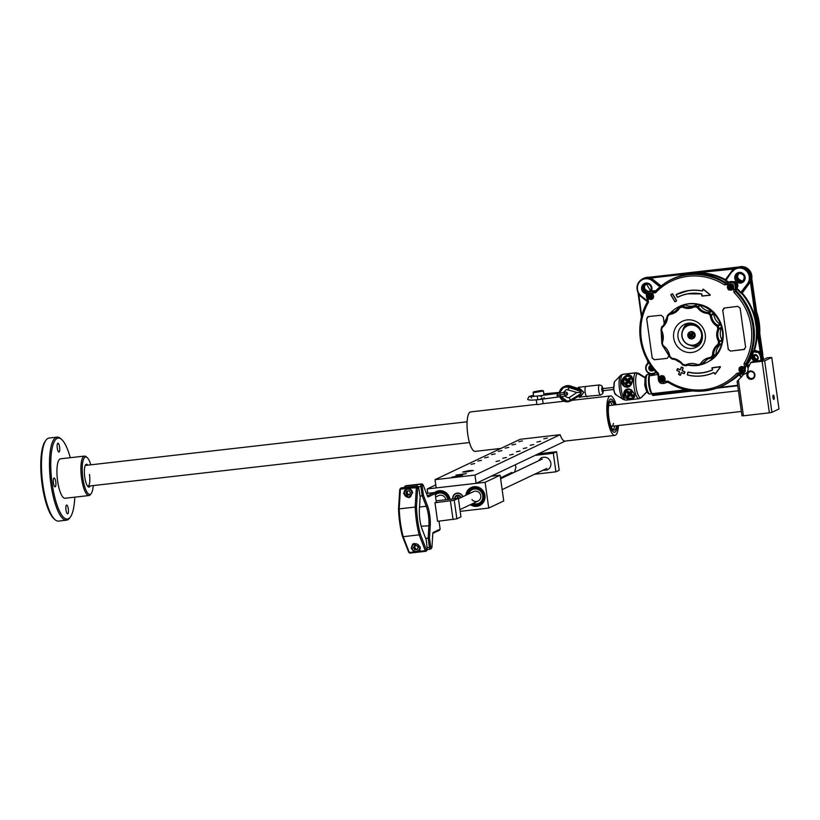 <?xml version="1.0" encoding="UTF-8"?>
<svg xmlns="http://www.w3.org/2000/svg" width="820" height="820" viewBox="0 0 820 820"><rect width="100%" height="100%" fill="white"/><g stroke="black" fill="none" stroke-linecap="round" stroke-linejoin="round"><path stroke-width="1.23" d="M455.961 475.057L459.723 475.139L466.283 473.611M455.623 477.086L462.408 475.702L458.462 475.743L451.697 477.209L455.623 477.086M466.539 471.91L473.324 470.526L469.378 470.557L462.603 472.033L466.539 471.91M499.605 460.717L496.018 461.476L499.605 460.717M506.432 457.478L502.834 458.236L506.432 457.478M513.258 454.239L509.661 454.997L513.258 454.239M520.075 451.01L516.477 451.758L520.075 451.01M526.901 447.771L523.303 448.53L526.901 447.771M533.728 444.532L530.13 445.291L533.728 444.532M540.544 441.303L536.946 442.052L540.544 441.303M547.37 438.064L543.773 438.823L547.37 438.064M474.657 463.566L471.059 464.325L474.657 463.566M481.473 460.338L477.875 461.086L481.473 460.338M488.3 457.099L484.702 457.857L488.3 457.099M495.116 453.86L491.528 454.618L495.116 453.86M501.942 450.621L498.345 451.379L501.942 450.621M508.769 447.392L505.171 448.14L508.769 447.392M515.585 444.153L511.987 444.911L515.585 444.153M522.412 440.914L518.814 441.672L522.412 440.914M565.257 441.068L476.123 483.349L436.189 487.91L435.03 479.669L520.177 439.284L560.111 434.713L474.964 475.098L435.03 479.669M476.123 483.349L474.964 475.098M500.948 477.619L502.383 477.947M534.517 474.278L555.919 471.828L559.199 470.27L556.585 451.717L538.412 453.798M555.919 471.828L553.316 453.275L556.585 451.717M553.316 453.275L535.132 455.356M462.89 496.684A5.484 5.248 -115.4 0 0 452.712 498.96M456.033 493.373A5.484 5.248 -115.4 0 0 454.905 494.286M434.385 492.717A9.932 9.502 64.6 0 1 449.965 499.277M465.893 495.259A9.932 9.502 64.6 0 1 484.589 493.906A9.932 9.502 64.6 0 1 470.372 504.7M435.768 484.876L427.21 488.935L485.112 482.314L500.118 475.2L491.129 476.225M500.118 475.2L503.736 500.969L488.73 508.082L460.174 511.352M427.21 488.935L427.825 493.302M485.112 482.314L488.73 508.082M610.336 399.176A16.718 4.592 83.5 0 0 608.184 416.96A16.718 4.592 83.5 0 0 614.559 432.273A16.718 4.592 83.5 0 0 614.979 432.15A16.718 4.592 83.5 0 0 617.409 425.641A16.718 4.592 -96.5 0 1 617.132 427.62A16.718 4.592 -96.5 0 1 614.559 432.273A16.718 4.592 -96.5 0 1 609.086 422.126A16.718 4.592 -96.5 0 1 608.184 403.707A16.718 4.592 -96.5 0 1 610.756 399.053A16.718 4.592 83.5 0 0 610.336 399.176M616.076 404.752A19.854 5.453 83.5 0 0 610.398 395.937A19.854 5.453 83.5 0 0 609.906 396.08A19.854 5.453 83.5 0 0 607.353 417.206A19.854 5.453 83.5 0 0 614.918 435.389A19.854 5.453 83.5 0 0 615.41 435.246A19.854 5.453 83.5 0 0 618.454 425.518M536.895 404.342L470.639 411.917A19.854 5.453 83.5 0 0 470.147 412.06A19.854 5.453 83.5 0 0 467.595 433.185A19.854 5.453 83.5 0 0 475.159 451.369L500.887 448.427M615.031 404.875A16.718 4.592 83.5 0 0 610.756 399.053A16.718 4.592 -96.5 0 1 615.031 404.875M560.111 434.713A19.854 5.453 83.5 0 0 565 441.098L614.918 435.389M472.873 503.511A7.626 7.298 -115.4 0 0 481.043 491.795A7.626 7.298 -115.4 0 0 468.394 494.07M472.34 489.54A7.626 7.298 -115.4 0 0 468.732 493.906M471.941 499.575A5.227 5.002 -115.4 0 0 478.019 501.071A5.227 5.002 -115.4 0 0 479.618 493.127A5.227 5.002 -115.4 0 0 473.54 491.631L458.411 498.806M481.094 503.654A8.887 8.508 -115.4 0 0 483.667 501.84M471.459 504.177A8.887 8.508 -115.4 0 0 479.249 504.536L480.94 503.736A8.887 8.508 -115.4 0 0 484.005 501.215M479.249 504.536A8.887 8.508 -115.4 0 0 481.965 491.026A8.887 8.508 -115.4 0 0 466.99 494.737M477.219 486.906A8.887 8.508 -115.4 0 0 473.335 487.685L471.633 488.484M476.522 486.772A8.887 8.508 -115.4 0 0 473.488 487.613M473.212 503.357A7.626 7.298 -115.4 0 0 478.88 503.326M613.452 423.366A10.455 2.87 -96.5 0 1 611.853 426.277A10.455 2.87 -96.5 0 1 610.818 425.785M614.641 425.959A14.627 4.018 -96.5 0 1 614.58 426.359A14.627 4.018 -96.5 0 1 613.268 429.854M616.64 425.723A14.627 4.018 -96.5 0 1 616.568 426.133A14.627 4.018 -96.5 0 1 614.323 430.203A14.627 4.018 -96.5 0 1 609.526 421.316A14.627 4.018 -96.5 0 1 608.747 405.203A14.627 4.018 -96.5 0 1 610.992 401.134A14.627 4.018 -96.5 0 1 614.262 404.967M610.049 401.708A14.627 4.018 -96.5 0 1 612.274 405.193M608.583 406.218A10.455 2.87 -96.5 0 1 609.475 405.51L738.441 390.761M750.3 370.999A4.202 4.028 -115.4 0 0 746.866 375.611A4.202 4.028 -115.4 0 0 751.468 379.301A4.202 4.028 -115.4 0 0 754.902 374.689A4.202 4.028 -115.4 0 0 750.3 370.999M750.556 371.562A3.557 3.403 -115.4 0 0 747.778 376.001A3.557 3.403 -115.4 0 0 752.575 378.276A3.557 3.403 -115.4 0 0 750.556 371.562M772.993 397.536A2.193 0.605 -96.5 0 1 773.322 395.086A2.193 0.605 -96.5 0 1 774.141 396.993A2.193 0.605 -96.5 0 1 773.824 399.442A2.193 0.605 -96.5 0 1 772.993 397.536A2.091 0.574 83.5 0 0 774.059 399.032A2.091 0.574 83.5 0 0 774.111 397.003A2.091 0.574 83.5 0 0 773.649 395.424A2.091 0.574 83.5 0 0 773.065 395.558A2.091 0.574 83.5 0 0 773.024 397.526M771.907 412.347L769.365 412.829L762.118 361.302L750.761 362.594L753.354 361.364L761.718 360.41L767.315 357.756L771.753 357.448L764.66 360.81L771.907 412.347L779 408.975L771.753 357.448M762.118 361.302L764.66 360.81M738.379 379.998L743.412 415.801L741.957 415.771L737.118 381.372L738.379 379.998A58.517 56.026 -115.4 0 0 743.607 374.309M743.412 415.801L769.365 412.829M747.963 367.985A58.517 56.026 -115.4 0 0 750.761 362.594M464.14 472.084L473.14 470.506L464.14 472.084M468.343 471.336L466.252 471.418L468.343 471.336M455.684 477.055L462.224 475.682L451.871 477.137L455.684 477.055M458.308 476.348L455.315 476.697L458.308 476.348M436.148 500.856L458.349 498.314L454.249 500.261L456.863 518.814L437.572 521.315L434.969 502.762L454.249 500.261M458.349 498.314L460.953 516.866L456.863 518.814M453.05 519.542L450.436 500.989M431.115 548.59A2.091 0.574 -96.5 0 1 431.033 548.744A2.091 0.574 -96.5 0 1 430.93 548.836L430.285 549.144A2.091 0.574 -96.5 0 1 430.233 549.164A2.091 0.574 -96.5 0 1 429.444 547.34L428.142 538.063L428.921 525.333A15.672 4.305 83.5 0 0 428.45 515.39A15.672 4.305 83.5 0 0 426.236 506.268L422.208 495.813L420.055 496.059M434.969 502.762L436.332 502.117L435.133 493.609L428.235 496.889A3.136 0.861 -96.5 0 1 427.896 496.807A3.136 0.861 -96.5 0 1 427.425 496.008L423.222 485.112L422.3 485.132L422.167 486.291L423.428 495.208L427.363 505.417A16.718 4.592 -96.5 0 1 430.223 525.753L429.465 538.176L430.715 547.104L431.135 548.006L431.945 547.196L432.755 533.933A3.136 0.861 -96.5 0 1 433.073 532.58A3.136 0.861 -96.5 0 1 433.226 532.447L440.135 529.166L439.551 530.181L432.806 533.379M427.353 495.844L434.262 492.564L426.441 493.455M423.428 495.208L422.208 495.813L420.896 486.537A2.091 0.574 -96.5 0 1 421.152 484.22L421.808 483.902A2.091 0.574 -96.5 0 1 421.859 483.892A2.091 0.574 -96.5 0 1 422.033 483.964L423.058 484.845M405.941 485.717A2.091 0.574 83.5 0 0 405.89 485.717A2.091 0.574 83.5 0 0 405.838 485.737L405.183 486.045A2.091 0.574 83.5 0 0 405.08 486.137A2.091 0.574 83.5 0 0 404.854 487.449M429.465 538.176L425.652 538.351M440.135 529.166L439.007 521.151M404.188 487.521L404.998 486.291M435.133 493.609L434.262 492.564M401.472 487.838A2.091 0.574 83.5 0 0 401.41 487.838A2.091 0.574 83.5 0 0 401.359 487.859L400.713 488.166A2.091 0.574 83.5 0 0 400.611 488.248A2.091 0.574 83.5 0 0 400.396 489.161L409.908 488.074L412.583 492.523L409.19 497.719L403.594 493.548L406.986 488.351M407.263 488.228A4.705 4.5 -115.4 0 0 406.166 489.099M412.716 550.23L411.271 548.17L412.839 543.845L420.26 547.145L418.692 551.47M408.698 552.178L402.364 536.167A36.572 10.045 -96.5 0 1 399.74 522.893A36.572 10.045 -96.5 0 1 398.54 508.953L399.699 489.806L400.529 488.412M399.699 489.806L400.396 489.161L399.217 508.431A37.617 10.332 83.5 0 0 400.467 522.904A37.617 10.332 83.5 0 0 403.194 536.69L419.163 534.855A37.617 10.332 -96.5 0 1 416.437 521.079A37.617 10.332 -96.5 0 1 415.197 506.606L416.365 487.326A2.091 0.574 -96.5 0 1 416.683 486.332L417.339 486.024A2.091 0.574 -96.5 0 1 417.39 486.014A2.091 0.574 -96.5 0 1 417.564 486.075L418.589 486.967L417.667 487.746L416.509 506.893A36.572 10.045 83.5 0 0 420.332 534.107L426.39 549.83L427.363 549.769L426.185 539.734L422.249 529.525A16.718 4.592 -96.5 0 1 419.891 519.798A16.718 4.592 -96.5 0 1 419.389 509.199L420.147 496.766L418.589 486.967M416.509 506.893L398.54 508.953M426.646 550.712A2.091 0.574 -96.5 0 1 426.564 550.866A2.091 0.574 -96.5 0 1 426.461 550.958L425.805 551.265A2.091 0.574 -96.5 0 1 425.754 551.286A2.091 0.574 -96.5 0 1 425.272 550.681L419.163 534.855L420.332 534.107M426.39 549.83L425.272 550.681L415.76 551.768M402.364 536.167L403.194 536.69L409.293 552.506A2.091 0.574 83.5 0 0 409.61 553.039A2.091 0.574 83.5 0 0 409.785 553.111A2.091 0.574 83.5 0 0 409.836 553.09L425.703 551.276M417.595 551.634A4.705 4.5 -115.4 0 0 418.938 551.347M90.835 464.817A18.809 5.166 83.5 0 0 87.166 457.611A18.809 5.166 83.5 0 0 82.84 478.019A18.809 5.166 83.5 0 0 91.266 493.435A18.809 5.166 83.5 0 0 93.203 485.583M91.266 493.435L90.466 494.532A19.854 5.453 -96.5 0 1 89.011 495.536A19.854 5.453 -96.5 0 1 81.569 478.265A19.854 5.453 -96.5 0 1 84.501 456.084A19.854 5.453 -96.5 0 1 86.141 456.719L87.166 457.611M90.241 485.922A11.49 3.157 -96.5 0 1 88.109 486.742A11.49 3.157 -96.5 0 1 84.747 477.117A11.49 3.157 -96.5 0 1 85.598 464.848A11.49 3.157 -96.5 0 1 87.873 465.155M467.103 421.787L85.567 465.422A10.455 2.87 83.5 0 0 85.218 465.545M70.254 457.703A40.754 11.193 83.5 0 0 61.531 439.376A40.754 11.193 83.5 0 0 52.152 483.595A40.754 11.193 83.5 0 0 70.407 516.989A40.754 11.193 83.5 0 0 74.763 497.156M70.407 516.989L69.608 518.086A41.799 11.48 -96.5 0 1 66.543 520.188A41.799 11.48 -96.5 0 1 50.881 483.841A41.799 11.48 -96.5 0 1 57.041 437.132A41.799 11.48 -96.5 0 1 60.506 438.485L61.531 439.376M55.104 519.747L54.069 518.855A40.754 11.193 -96.5 0 1 42.168 484.733A40.754 11.193 -96.5 0 1 45.192 441.252L46.002 440.145A41.799 11.48 83.5 0 0 42.896 484.753A41.799 11.48 83.5 0 0 55.104 519.747A41.799 11.48 83.5 0 0 58.558 521.1L66.543 520.188M68.296 508.912A4.438 1.22 83.5 0 0 66.635 505.048A4.438 1.22 83.5 0 0 65.979 510.019A4.438 1.22 83.5 0 0 67.64 513.873A4.438 1.22 83.5 0 0 68.296 508.912M55.77 481.883A4.438 1.22 83.5 0 0 54.099 478.019A4.438 1.22 83.5 0 0 53.443 482.98A4.438 1.22 83.5 0 0 55.114 486.844A4.438 1.22 83.5 0 0 55.77 481.883M59.604 447.074A4.438 1.22 83.5 0 0 57.943 443.21A4.438 1.22 83.5 0 0 57.287 448.171A4.438 1.22 83.5 0 0 58.948 452.035A4.438 1.22 83.5 0 0 59.604 447.074M84.501 456.084L60.536 458.821A19.854 5.453 83.5 0 0 57.605 481.002A19.854 5.453 83.5 0 0 65.046 498.273L89.011 495.536M87.576 486.147A10.455 2.87 83.5 0 0 87.935 486.188A10.455 2.87 83.5 0 0 89.482 474.513M57.041 437.132L49.056 438.044A41.799 11.48 83.5 0 0 46.002 440.145M404.793 491.221A3.864 3.7 -115.4 0 0 406.546 496.397A3.864 3.7 -115.4 0 0 411.527 494.778A3.864 3.7 -115.4 0 0 409.774 489.601A3.864 3.7 -115.4 0 0 404.793 491.221M410.83 496.52A4.387 4.202 64.6 0 1 404.475 490.924A4.387 4.202 64.6 0 1 412.532 492.984M410.482 492.902L409.17 490.872L406.843 490.975L405.838 493.107L407.15 495.126L409.477 495.024L410.482 492.902M409.672 488.013A4.387 4.202 -115.4 0 0 407.642 488.392L406.423 488.966M407.755 490.944L406.986 492.564L408.298 494.583L409.713 494.521M408.298 494.583L407.15 495.126M406.986 492.564L405.838 493.107M412.47 545.853A3.864 3.7 -115.4 0 0 414.223 551.03A3.864 3.7 -115.4 0 0 419.204 549.4A3.864 3.7 -115.4 0 0 417.452 544.224A3.864 3.7 -115.4 0 0 412.47 545.853A3.864 3.7 -115.4 0 0 414.223 551.03A3.864 3.7 -115.4 0 0 419.204 549.4A3.864 3.7 -115.4 0 0 417.452 544.224A3.864 3.7 -115.4 0 0 412.47 545.853M419.799 549.574A4.387 4.202 64.6 0 1 413.003 550.558A4.387 4.202 64.6 0 1 414.428 543.455L414.1 543.598A4.387 4.202 64.6 0 1 414.428 543.455L414.1 543.598A4.387 4.202 64.6 0 0 413.003 550.558A4.387 4.202 64.6 0 0 420.127 546.848A4.387 4.202 64.6 0 1 419.799 549.574M419.082 550.948A4.387 4.202 -115.4 0 0 420.055 550.292A4.387 4.202 -115.4 0 1 419.082 550.948L417.862 551.522L419.082 550.948M418.159 547.524L416.847 545.505L414.52 545.607L413.516 547.729L414.828 549.749L417.154 549.646L418.159 547.524L416.847 545.505L414.52 545.607L413.516 547.729L414.828 549.749L417.154 549.646L418.159 547.524M415.976 549.205L417.39 549.144L414.828 549.749L415.976 549.205L414.664 547.186L413.516 547.729L414.664 547.186L415.976 549.205M415.432 545.566L414.664 547.186L415.432 545.566M541.62 390.422L533.574 391.806L541.62 390.422M542.85 390.505L543.465 390.976L534.507 392.554L533.113 392.431L533.574 391.806M536.28 399.914L536.926 404.506L537.756 404.588L543.127 403.635L542.491 399.104M537.694 391.417L539.96 390.914L537.694 391.417M543.926 395.219L543.465 390.976M647.564 360.677L648.323 362.85M656.092 372.393A6.201 5.945 64.6 0 1 654.042 373.797L656.113 372.505M647.923 363.137L648.22 362.645A6.478 6.201 64.6 0 1 648.569 362.409M647.462 301.781L640.943 296.553A10.814 10.352 64.6 0 1 638.565 293.919L638.226 292.945M656.359 372.68L649.788 373.971L649.686 375.386C647.892 377.723 650.403 394.041 652.484 393.62L685.909 389.797M687.314 390.105L652.648 394.071L652.166 393.272C650.198 394.43 647.513 378.133 649.307 375.888L649.368 373.397M660.469 286.498L652.997 280.276A10.291 9.85 -115.4 0 0 650.086 278.636L647.267 277.857L648.22 277.519A10.455 10.004 -115.4 0 0 641.886 279.302L641.035 279.917A10.26 9.819 64.6 0 1 652.833 280.368L652.402 280.84A9.737 9.317 -115.4 0 0 637.663 285.688A9.737 9.317 -115.4 0 0 641.158 295.917L647.759 301.217M725.577 280.112L732.137 271.317L725.577 280.901L725.085 280.153A58.087 55.606 -115.4 0 0 696.016 273.439L688.718 274.269A58.087 55.606 -115.4 0 0 688.687 274.28L688.739 273.695L696.108 272.855A58.609 56.108 64.6 0 1 725.444 279.63L732.004 270.825A10.814 10.352 64.6 0 1 734.484 268.468L737.744 267.289L648.353 277.344L738.748 267.012L648.425 277.344L647.328 277.857L650.362 278.082A10.814 10.352 64.6 0 1 653.427 279.815L661.115 285.975M646.303 283.986A4.182 3.997 -115.4 0 0 648.107 292.002M736.934 375.99A58.087 55.606 -115.4 0 0 738.379 374.719L741.464 376.841L738.43 374.648M739.947 373.735A58.548 56.057 64.6 0 1 739.158 374.494L738.748 374.176M760.991 360.492L760.324 355.747L758.541 352.62L753.601 351.8A58.548 56.057 64.6 0 1 750.402 359.416A58.548 56.057 64.6 0 1 747.512 364.439A3.854 3.68 64.6 0 1 749.049 366.048M756.952 359.826A2.614 2.501 64.6 0 1 754.738 355.162M746.343 364.418L746.958 364.203A58.025 55.555 -115.4 0 0 749.828 359.221A58.025 55.555 -115.4 0 0 752.996 351.678L753.652 350.468L758.982 352.149L760.95 355.624L761.626 360.421M762.651 359.97L751.13 278.021L750.484 277.826L750.3 281.137L749.695 281.024L750.484 277.744L751.13 277.918A10.455 10.004 -115.4 0 0 737.836 267.269L734.638 268.96A10.291 9.85 -115.4 0 0 734.279 269.216M759.802 352.713L760.304 352.303L755.24 320.917L755.866 320.763L750.3 281.137A10.814 10.352 64.6 0 1 748.721 284.232L742.161 293.037A58.609 56.108 64.6 0 1 755.866 320.763L756.942 328.369A58.609 56.108 64.6 0 1 754.431 350.499L759.566 351.606L761.39 355.398L759.135 352.067L755.384 350.97L752.996 351.678M755.24 320.917A58.087 55.606 -115.4 0 0 741.659 293.437L740.501 292.863A58.025 55.555 -115.4 0 0 736.35 288.691L736.186 288.763M753.652 350.468L754.369 351.083L753.816 350.396A58.087 55.606 -115.4 0 0 756.306 328.461M762.344 353.768L751.622 277.457L751.13 278.021L751.653 277.734M763.543 359.539L762.2 352.774M739.158 374.494L741.721 376.544M652.166 393.272L652.648 394.071M762.415 354.281L762.303 353.615M641.66 315.946L638.729 293.806M751.786 278.667A10.26 9.819 -115.4 0 0 739.22 266.889L738.748 267.012M739.476 273.327A4.182 3.997 -115.4 0 0 742.182 281.219A4.182 3.997 -115.4 0 0 743.053 280.87M732.926 281.793A3.854 3.68 64.6 0 1 736.801 288.24A58.548 56.057 64.6 0 1 740.993 292.463L741.475 293.498M762.866 354.711L751.571 277.232M760.324 355.747L761.39 355.398L750.484 277.744M696.016 273.439L696.108 272.855L734.638 268.96M647.267 277.857L737.651 267.535A0.523 0.523 -172.3 0 0 737.723 267.515M650.086 278.636L650.362 278.082L688.739 273.695A58.609 56.108 64.6 0 0 680.005 276.073M724.952 280.245L732.137 271.307A10.26 9.819 64.6 0 1 747.112 270.733A10.26 9.819 64.6 0 1 748.014 284.017L748.188 283.966A10.291 9.85 -115.4 0 0 749.695 281.024M748.721 284.232L748.188 283.966L741.444 292.832L748.014 284.017L747.481 283.761L740.501 292.863M652.187 393.559L652.966 395.476L692.685 390.935L652.976 395.476L652.474 393.62M748.66 366.765A3.331 3.188 -115.4 0 0 747.143 364.951L746.466 365.207M650.957 366.068A2.296 2.204 -115.4 0 0 653.253 369.82M648.384 316.551L646.703 318.837L652.187 357.879L654.452 359.724L667.255 358.34M724.542 307.971L722.779 310.278L728.262 349.299L730.599 351.093L744.58 349.31M730.046 284.068C727.104 285.247 726.592 287.133 728.488 289.716L731.891 290.013L732.342 284.724L729.277 284.273L732.383 284.653C734.31 288.988 732.988 290.7 728.406 289.798C726.469 285.462 727.801 283.751 732.383 284.653M741.485 366.478L739.445 367.647C738.307 370.558 739.332 372.229 742.5 372.649L744.529 371.481C745.657 368.569 744.642 366.899 741.485 366.478L740.716 366.673C744.273 366.56 745.544 368.159 744.529 371.481L744.591 371.562C740.399 373.51 738.656 372.188 739.353 367.606C743.535 365.659 745.277 366.981 744.591 371.562M661.72 375.601C658.952 376.698 658.552 378.532 660.5 381.085L663.78 381.443L663.964 376.288L660.981 375.785L663.985 376.226C666.055 380.5 664.856 382.151 660.407 381.187C658.337 376.913 659.536 375.263 663.985 376.226M650.28 293.191L648.312 294.329C647.123 297.27 648.025 298.982 651.018 299.495L653.007 298.347C654.186 295.415 653.284 293.693 650.28 293.191L649.543 293.375C652.546 292.791 653.694 294.452 652.997 298.357L653.048 298.418C648.989 300.305 647.37 298.921 648.189 294.277C652.248 292.391 653.868 293.775 653.048 298.418M667.767 382.11L667.705 382.11C679.226 389.336 691.578 392.267 704.78 390.894L713.451 389.182A59.04 56.518 -115.4 0 0 739.025 373.879L736.862 373.264L740.552 372.731C745.001 373.274 746.343 371.481 744.58 367.329L744.058 363.608L746.548 363.793A59.04 56.518 -115.4 0 0 736.319 291.028L735.376 291.418A58.886 56.375 64.6 0 1 745.605 364.162L745.903 366.007L743.822 374.258L738.226 374.053A58.886 56.375 64.6 0 1 712.641 389.397A58.886 56.375 64.6 0 1 704.8 390.884A58.886 56.375 64.6 0 1 667.767 382.11L664.036 383.381L658.173 376.195M677.545 297.229L677.668 297.311A40.211 38.499 64.6 0 1 688.031 293.847A40.221 38.509 -115.4 0 0 677.617 297.322L677.289 297.199A522.658 150.982 -117.4 0 1 676.151 294.851L676.254 294.503A43.357 41.512 64.6 0 1 688.328 290.618A43.357 41.512 64.6 0 1 702.32 290.915L702.617 290.71A522.658 122.826 -78.6 0 1 702.863 289.337L703.273 289.183A521.089 133.947 36.4 0 0 710.253 294.81A520.936 133.906 -143.6 0 1 703.314 289.173L702.945 289.357A522.76 122.856 101.4 0 0 702.689 290.741L702.279 291.028A43.265 41.42 -115.4 0 0 676.274 294.595L676.203 294.81A522.76 151.013 62.6 0 0 677.341 297.158L677.545 297.229A40.334 38.612 64.6 0 1 701.756 293.909L702.043 294.329A522.76 122.856 101.4 0 0 701.787 295.784L701.951 295.979A521.469 49.507 -7 0 0 710.099 295.18L710.171 294.903A521.202 133.978 -143.6 0 1 703.181 289.265M702.279 291.028L702.361 290.915A43.347 41.492 -115.4 0 0 688.37 290.608A43.347 41.492 -115.4 0 0 688.349 290.608M710.171 294.903L710.13 295.282A521.376 49.497 173 0 1 701.992 296.071L701.715 295.764A522.658 122.826 -78.6 0 1 701.971 294.308L701.766 294.001A40.221 38.509 -115.4 0 0 688.011 293.857L701.756 293.909M672.256 293.765L672.543 293.867A522.658 149.968 57.4 0 0 676.531 300.591L676.459 300.94A521.305 18.101 148 0 0 675.188 301.75L674.85 301.668A522.658 149.968 -122.6 0 1 670.862 294.944L670.944 294.585A520.628 18.081 -32 0 1 672.195 293.785L670.944 294.585M676.418 300.643A522.76 149.998 -122.6 0 1 672.431 293.929L672.226 293.867A520.741 18.081 148 0 0 670.965 294.677L670.914 294.892A522.76 149.998 57.4 0 0 674.901 301.616L675.106 301.668A521.397 18.101 -32 0 1 676.367 300.858L676.582 300.581A522.494 149.927 -122.6 0 1 672.595 293.857M675.106 301.791L675.239 301.739A521.141 18.091 -32 0 1 676.5 300.94M646.703 318.837L652.187 357.879M646.611 318.877L647.831 316.704M664.19 323.439L663.339 317.104L661.115 315.249L648.302 316.592M722.779 310.278L728.262 349.299M722.686 310.308L723.968 308.125M744.642 349.279L743.883 349.535L745.616 347.229L740.132 308.176L737.805 306.352L724.449 308.002M744.058 363.608A57.492 55.042 -115.4 0 0 751.171 326.708A57.492 55.042 -115.4 0 0 734.074 292.576L733.541 288.804C734.095 284.304 732.291 282.869 728.15 284.478L724.439 284.847L726.243 282.951A59.04 56.518 -115.4 0 0 663.616 284.109L662.939 284.601A58.886 56.375 64.6 0 1 725.505 283.494L728.498 282.428A5.227 5.002 64.6 0 1 736.001 289.183L736.319 291.028M724.439 284.847A57.492 55.042 -115.4 0 0 655.631 292.719L652.084 293.181C647.861 292.525 646.519 294.329 648.056 298.582L648.435 302.365A57.492 55.042 -115.4 0 0 641.322 339.265A57.492 55.042 -115.4 0 0 658.419 373.397L659.095 377.108C658.778 381.495 660.572 382.93 664.487 381.433L668.064 381.126A57.492 55.042 -115.4 0 0 704.216 389.695A57.492 55.042 -115.4 0 0 736.862 373.264M728.15 284.478L727.381 283.3C733.305 280.993 735.889 283.074 735.15 289.511L736.001 289.183M746.548 363.793L746.743 365.648L744.58 367.329M746.743 365.648A5.227 5.002 64.6 0 1 744.488 374.084L740.081 373.797L740.552 372.731M667.029 381.874L666.014 382.253A1.568 0.594 -134.8 0 1 664.487 381.433M666.742 382.079A5.227 5.002 64.6 0 1 664.723 383.207L664.036 383.381C659.793 384.19 657.845 381.761 658.214 376.083L658.214 376.083A1.568 0.533 26.4 0 0 659.095 377.108M647.41 299.433L648.2 291.94L655.764 291.008M648.056 298.582L647.421 299.515C645.76 295.784 646.016 293.263 648.2 291.94L648.733 291.551A5.227 5.002 64.6 0 1 653.981 291.274M726.243 282.951L728.047 282.808M730.599 351.093L743.955 349.494M730.507 351.134L728.17 349.34M654.452 359.724L667.172 358.381L668.823 356.126L668.372 353.02M654.37 359.775L652.105 357.92M682.127 370.394A522.76 100.901 -66 0 1 683.009 368.047L682.916 367.842A521.397 112.166 -158.5 0 1 681.512 367.216L681.317 367.288A522.76 100.901 114 0 0 680.436 369.646L679.985 369.83A521.161 112.114 -158.5 0 1 677.648 368.785L677.453 368.856A522.74 100.901 114 0 0 676.93 370.271L677.012 370.476A521.007 112.084 21.5 0 0 679.349 371.521L679.554 371.993A522.76 100.901 114 0 0 678.683 374.34L678.765 374.545A520.741 112.022 21.5 0 0 680.169 375.17L680.364 375.088A522.76 100.901 -66 0 1 681.246 372.741L681.697 372.557A521.007 112.084 21.5 0 0 684.044 373.602L684.239 373.52A522.74 100.901 -66 0 1 684.761 372.106L684.669 371.911A521.161 112.114 -158.5 0 1 682.332 370.865L682.291 370.384A522.494 100.86 -66 0 1 683.173 368.036L683.132 368.067A522.658 100.88 114 0 0 682.25 370.414L682.394 370.753A521.069 112.094 21.5 0 0 684.741 371.788L684.884 372.126A522.637 100.88 114 0 0 684.362 373.541L684.034 373.674A520.895 112.063 -158.5 0 1 681.686 372.628L681.369 372.762A522.658 100.88 114 0 0 680.487 375.109L680.159 375.242A520.628 112.002 -158.5 0 1 678.765 374.617L678.622 374.279A522.658 100.88 -66 0 1 679.493 371.931L678.611 374.279L680.457 375.191M684.669 371.911L684.782 371.757A520.905 112.063 -158.5 0 1 682.435 370.722M684.239 373.52L684.403 373.51A522.483 100.85 -66 0 1 684.925 372.095M680.364 375.088L680.538 375.078A522.494 100.86 -66 0 1 681.41 372.731L681.246 372.741M677.433 368.764L677.709 368.672A521.069 112.094 21.5 0 0 680.046 369.707L680.374 369.584A522.658 100.88 -66 0 1 681.256 367.227L681.574 367.104A521.305 112.145 21.5 0 0 682.988 367.729A521.141 112.114 -158.5 0 1 681.625 367.073L681.512 367.216M679.985 369.83L680.098 369.676A520.905 112.063 -158.5 0 1 677.761 368.641M712.447 369.943L712.457 369.799A40.211 38.499 64.6 0 1 688.164 372.024L688.123 372.054A40.221 38.509 -115.4 0 0 712.426 369.83L712.539 369.492A522.658 151.054 -114.7 0 1 711.893 368.159L712.067 367.801A521.376 44.116 -9 0 0 720.165 366.694L720.421 367.104A521.089 67.424 129 0 0 715.204 374.084L714.774 374.033A522.658 151.054 -114.7 0 1 714.148 372.772L713.81 372.639A43.357 41.512 64.6 0 1 687.58 375.047L687.57 374.965A43.265 41.42 -115.4 0 0 713.738 372.567L714.22 372.752A522.76 151.085 65.3 0 0 714.835 374.012L715.101 374.043A521.202 67.435 -51 0 1 720.308 367.063L720.165 366.817A521.469 44.126 171 0 1 712.067 367.924L711.955 368.139A522.76 151.085 65.3 0 0 712.611 369.471L712.447 369.943A40.334 38.612 64.6 0 1 688.082 372.167L687.908 372.28A522.76 118.9 103.9 0 0 687.447 374.781L687.57 374.965M720.165 366.817L720.196 366.663A521.212 44.106 171 0 1 712.108 367.77M715.101 374.043L715.235 374.053A520.936 67.404 -51 0 1 720.452 367.073M733.541 288.804L735.15 289.511L735.376 291.418L734.074 292.576M667.418 381.731L666.014 382.253M740.101 373.787L738.226 374.053M648.435 302.365L647.503 299.536L647.636 301.473C634.598 327.611 638.001 351.852 657.835 374.197L658.214 376.083A1.568 0.533 26.4 0 1 658.255 376.031L657.835 374.197L658.419 373.397M652.084 293.181L653.304 291.766L655.036 291.551A58.886 56.375 64.6 0 1 662.939 284.601L654.852 291.725M727.924 282.91L727.33 283.341M727.904 282.859L727.237 283.412M666.66 381.894L667.705 382.11L668.064 381.126M655.631 292.719L655.016 291.571M731.891 290.013L731.891 290.013C733.88 288.435 734.033 286.672 732.332 284.724L732.342 284.724M743.586 372.3L744.447 371.583M687.447 374.781L687.375 374.74A522.658 118.879 -76.1 0 1 687.826 372.249L688.082 372.167M714.22 372.752L713.81 372.639C705.405 376.359 696.662 377.159 687.57 375.047L687.908 372.28M679.339 371.583A520.895 112.063 -158.5 0 1 677.012 370.548L676.859 370.209A522.637 100.88 -66 0 1 677.392 368.815L677.648 368.785M730.415 288.025L730.056 287.564L728.724 288.384A5.268 0.953 -50.5 0 1 729.287 287.533L729.257 287.308A5.268 1.619 -143.7 0 1 728.467 286.549L728.447 286.252A5.248 3.106 -42 0 1 728.898 285.647L729.164 285.616A5.268 1.097 37.1 0 0 729.974 286.344L729.974 286.344M731.727 288.886L731.091 287.738L730.548 288.168A5.166 1.589 36.3 0 0 731.491 288.804L731.727 288.886A5.248 1.917 120.7 0 0 731.963 288.589A5.248 1.917 120.7 0 0 732.188 288.271L732.004 288.015M728.857 289.276A2.634 2.521 -115.4 0 0 732.424 288.865A2.634 2.521 -115.4 0 0 731.901 285.186A2.634 2.521 -115.4 0 0 728.334 285.596A2.634 2.521 -115.4 0 0 728.857 289.276M731.809 286.077L731.081 287.02L731.778 285.954A5.145 1.312 -139.3 0 0 731.173 285.483L731.512 286.457M731.881 286.159L731.081 287.02L732.096 288.087M731.43 288.927A5.268 1.619 -143.7 0 1 730.466 288.281L729.39 289.152A5.248 3.69 -148.7 0 1 729.082 288.917A5.248 3.69 -148.7 0 1 728.785 288.66M731.235 285.38L731.235 285.38A5.248 1.343 40.7 0 1 731.543 285.616A5.248 1.343 40.7 0 1 731.85 285.862M731.491 287.646L731.645 288.794A5.145 1.886 -59.3 0 0 731.87 288.496A5.145 1.886 -59.3 0 0 732.086 288.189L732.065 288.045A5.166 1.076 -142.9 0 1 731.132 287.379M729.656 289.132L729.472 289.04A5.145 3.618 31.3 0 1 729.175 288.804A5.145 3.618 31.3 0 1 728.877 288.558L730.128 287.297L729.287 287.533M728.467 286.549L728.58 286.477A5.166 1.589 36.3 0 0 729.359 287.215L730.077 286.928L728.447 286.252M729.267 285.832L729.011 285.729A5.145 3.044 138 0 0 728.56 286.323L730.077 286.487M730.733 286.375L729.933 286.426L731.03 285.503A5.166 0.933 129.5 0 0 730.292 286.395L729.943 286.436A5.166 1.076 -142.9 0 1 729.154 285.719L729.164 285.616M729.257 287.308L729.41 287.574A5.166 0.933 129.5 0 0 728.857 288.414L728.724 288.384M729.615 289.019L730.466 288.281M728.898 285.647L729.933 286.426M730.005 288.466L729.39 289.152M729.615 289.029L730.251 288.302M740.839 368.18L740.737 367.965A5.268 1.097 37.1 0 0 741.546 368.692L741.762 368.672A5.268 0.953 -50.5 0 1 742.51 367.76L742.807 367.729A5.248 1.343 40.7 0 1 743.422 368.221L742.725 369.441M740.357 371.019L740.983 369.933A5.166 0.933 129.5 0 0 740.429 370.763L740.357 371.019A5.248 3.69 -148.7 0 0 740.655 371.265A5.248 3.69 -148.7 0 0 740.972 371.501L741.577 370.814M739.917 367.954A2.634 2.521 -115.4 0 0 740.429 371.634A2.634 2.521 -115.4 0 0 743.996 371.224A2.634 2.521 -115.4 0 0 743.473 367.544A2.634 2.521 -115.4 0 0 739.917 367.954M743.012 371.286L742.664 370.086L742.12 370.517A5.166 1.589 36.3 0 0 743.074 371.163L743.012 371.286A5.268 1.619 -143.7 0 1 742.038 370.63L742.038 370.63M740.296 370.732A5.268 0.953 -50.5 0 1 740.86 369.881L740.829 369.656A5.268 1.619 -143.7 0 1 740.04 368.908L740.019 368.61A5.248 3.106 -42 0 1 740.234 368.293A5.248 3.106 -42 0 1 740.47 367.995M743.668 370.445L743.637 370.404A5.166 1.076 -142.9 0 1 742.705 369.738L743.576 370.363M741.987 370.373L741.628 369.922L740.45 370.917A5.145 3.618 31.3 0 0 740.747 371.163A5.145 3.618 31.3 0 0 741.054 371.388L740.972 371.501M740.04 368.908L740.163 368.826A5.166 1.589 36.3 0 0 740.931 369.564L741.649 369.277L740.019 368.61M741.762 368.672L742.602 367.852A5.166 0.933 129.5 0 0 741.874 368.744L741.516 368.785A5.166 1.076 -142.9 0 1 740.726 368.067L740.583 368.077A5.145 3.044 138 0 0 740.347 368.375A5.145 3.044 138 0 0 740.142 368.672L741.649 368.836M742.51 367.76L743.084 368.805M743.063 370.005L743.217 371.142A5.145 1.886 -59.3 0 0 743.668 370.548M743.422 368.221L742.705 369.738M743.351 368.313A5.145 1.312 -139.3 0 0 742.746 367.832L742.807 367.729M742.305 368.723L741.546 368.692M741.188 371.378L741.762 370.558L741.178 371.378M741.516 368.785L740.737 367.965M663.462 377.753L662.99 378.789A5.268 1.097 37.1 0 0 663.944 379.465L663.995 379.752A5.248 1.917 120.7 0 1 663.534 380.357L663.247 380.408A5.268 1.619 -143.7 0 1 662.273 379.752L662.273 379.752M660.705 377.118L661.75 377.907A5.166 1.076 -142.9 0 1 660.961 377.19L660.705 377.118A5.248 3.106 -42 0 0 660.469 377.415A5.248 3.106 -42 0 0 660.254 377.723L661.883 377.958M663.708 376.667A2.634 2.521 -115.4 0 0 660.151 377.067A2.634 2.521 -115.4 0 0 660.664 380.757A2.634 2.521 -115.4 0 0 664.231 380.347A2.634 2.521 -115.4 0 0 663.708 376.667M660.53 379.855L661.217 379.055A5.166 0.933 129.5 0 0 660.664 379.885L660.53 379.855A5.268 0.953 -50.5 0 1 661.094 379.004L661.094 379.004M660.971 377.087A5.268 1.097 37.1 0 0 661.781 377.815L661.996 377.794A5.268 0.953 -50.5 0 1 662.745 376.882L663.042 376.851A5.248 1.343 40.7 0 1 663.349 377.087A5.248 1.343 40.7 0 1 663.657 377.343M662.222 379.496L661.863 379.045L660.684 380.039A5.145 3.618 31.3 0 0 661.289 380.511L661.812 379.937M662.745 376.882L662.837 376.974A5.166 0.933 129.5 0 0 662.109 377.866L663.042 376.851M663.585 377.436L663.585 377.436A5.145 1.312 -139.3 0 0 663.288 377.19A5.145 1.312 -139.3 0 0 662.98 376.954L663.318 377.928M663.298 379.127L663.247 380.408M663.011 379.311L662.355 379.639A5.166 1.589 36.3 0 0 663.308 380.285L663.165 379.301M661.883 378.399L660.397 377.948A5.166 1.589 36.3 0 0 661.166 378.686L661.935 378.768M663.944 379.465L663.872 379.527A5.166 1.076 -142.9 0 1 662.939 378.86L662.96 378.563M662.006 379.68L662.591 379.209M661.996 377.794L662.539 377.846M663.995 379.752L663.893 379.67A5.145 1.886 -59.3 0 1 663.452 380.265L663.534 380.357M663.903 379.568L662.99 378.789M662.939 378.86L663.687 377.63M660.254 377.723L660.377 377.794A5.145 3.044 138 0 1 660.582 377.497A5.145 3.044 138 0 1 660.817 377.2L661.074 377.303M651.726 296.768L651.664 298.049A5.268 1.619 -143.7 0 1 650.701 297.393L649.624 298.275A5.248 3.69 -148.7 0 1 649.02 297.783L648.958 297.506A5.268 0.953 -50.5 0 1 649.522 296.656L649.522 296.656M652.043 295.2L651.316 296.143L652.013 295.077A5.145 1.312 -139.3 0 0 651.716 294.831A5.145 1.312 -139.3 0 0 651.408 294.595L651.746 295.579M652.659 297.988A2.634 2.521 -115.4 0 0 652.136 294.308A2.634 2.521 -115.4 0 0 648.569 294.718A2.634 2.521 -115.4 0 0 649.091 298.398A2.634 2.521 -115.4 0 0 652.659 297.988M649.399 294.739L650.178 295.548A5.166 1.076 -142.9 0 1 649.389 294.841L649.399 294.739A5.268 1.097 37.1 0 0 650.209 295.466L650.967 295.497M651.47 294.493L651.47 294.493A5.248 1.343 40.7 0 1 651.777 294.739A5.248 1.343 40.7 0 1 652.084 294.985M652.105 295.282L651.418 296.43A5.268 1.097 37.1 0 0 652.371 297.117L652.423 297.393A5.248 1.917 120.7 0 1 652.197 297.711A5.248 1.917 120.7 0 1 651.961 298.008M649.501 294.954L649.245 294.851A5.145 3.044 138 0 0 648.794 295.446L650.311 295.61M652.423 297.393L652.32 297.311A5.145 1.886 -59.3 0 1 652.105 297.619A5.145 1.886 -59.3 0 1 651.88 297.916L651.326 296.861L650.701 297.393M650.649 297.147L650.28 296.686L648.958 297.506M650.27 296.532L649.645 296.696A5.166 0.933 129.5 0 0 649.091 297.537L650.28 296.686M650.311 296.051L648.815 295.6A5.166 1.589 36.3 0 0 649.594 296.338L650.362 296.42M651.121 295.405L651.264 294.626A5.166 0.933 129.5 0 0 650.526 295.518L651.121 295.405M649.02 297.783L649.112 297.68A5.145 3.618 31.3 0 0 649.707 298.162L650.783 297.291A5.166 1.589 36.3 0 0 651.726 297.926L651.664 298.049M652.371 297.117L652.3 297.168A5.166 1.076 -142.9 0 1 651.367 296.502L651.418 296.43M650.239 297.588L649.624 298.275M649.85 298.152L650.486 297.424M649.43 374.791A9.932 2.726 83.5 0 0 648.845 385.42A9.932 2.726 83.5 0 0 652.218 393.815M630.908 398.643L633.05 398.161L634.157 393.672L631.216 389.93L626.572 389.5L623.948 394.84L629.001 398.52M631.287 389.787C636.74 396.234 635.684 399.248 628.099 398.817C620.853 398.592 623.036 385.533 631.287 389.787L631.216 389.93C634.977 394.01 635.592 396.747 633.05 398.161M630.375 375.949L626.767 376.113A4.961 4.756 -115.4 0 1 630.406 375.98L626.87 375.765L622.134 381.956L624.389 386.199L629.36 386.312L632.353 380.787L630.57 375.611C634.762 377.118 631.984 390.607 624.204 386.425C617.614 381.987 626.019 372.362 630.57 375.611M613.801 389.049L614.395 381.823L613.801 389.049C614.405 392.749 615.205 394.656 616.22 394.768M614.323 381.894L620.617 375.447A12.413 3.413 -96.5 0 0 619.489 388.936A12.413 3.413 -96.5 0 0 623.374 399.524L615.799 394.676C615.082 394.676 614.344 392.79 613.585 389.018L614.118 382.694M615.707 394C614.846 393.856 614.149 392.185 613.616 388.998M646.467 390.699L644.776 385.502L645.002 379.147M626.87 375.765L630.467 376.021C633.255 379.127 632.886 382.561 629.36 386.312M626.572 389.5L631.216 389.93M635.551 372.905L622.605 374.381A13.058 3.587 83.5 0 0 621.14 388.813A13.058 3.587 83.5 0 0 626.039 400.17L638.985 398.694A13.058 3.587 -96.5 0 1 634.085 387.327A13.058 3.587 -96.5 0 1 635.551 372.905L637.458 373.336A12.413 3.413 83.5 0 0 636.074 387.04A12.413 3.413 83.5 0 0 640.902 397.803L647.38 391.212M645.566 378.266L637.458 373.336M620.873 375.232L622.605 374.381M640.902 397.803L639.169 398.653A13.058 3.587 -96.5 0 1 638.985 398.694L639.169 398.653M645.248 377.589L638.678 373.377A12.413 3.413 83.5 0 0 637.734 373.202L645.832 378.133M621.15 375.099L622.882 374.258L635.828 372.772A13.058 3.587 -96.5 0 1 636.012 372.731L623.067 374.217A13.058 3.587 83.5 0 0 622.882 374.258L623.067 374.217A13.058 3.587 83.5 0 1 623.261 374.217M637.734 373.202L635.828 372.772M639.446 398.52L641.178 397.679A12.413 3.413 83.5 0 0 641.435 397.464L647.656 391.078M628.93 396.716L628.243 396.788A11.951 8.395 -148.7 0 1 627.566 396.244L627.433 395.517A12.31 2.224 -50.5 0 1 628.448 394.071L628.735 394.205A12.044 2.173 129.5 0 0 627.751 395.619L627.771 396.009A11.695 8.21 31.3 0 0 628.438 396.542L628.807 396.46A12.044 0.974 -52.1 0 1 629.811 395.076L629.975 395.271A12.31 0.994 127.9 0 0 628.93 396.716L629.965 395.281A12.31 3.782 -143.7 0 0 631.523 396.419L632.271 396.327A11.951 4.366 120.7 0 0 632.527 395.998A11.951 4.366 120.7 0 0 632.774 395.65L632.486 395.086A12.044 2.501 -142.9 0 1 630.98 393.948L631.092 393.774A12.31 2.552 37.1 0 0 632.64 394.922M629.391 389.233A4.633 4.438 -115.4 0 0 627.31 397.413A4.633 4.438 -115.4 0 0 634.393 394.779M626.982 392.083L629.452 392.729A12.044 2.501 -142.9 0 1 628.12 391.57L627.741 391.591A11.695 6.929 138 0 0 627.249 392.247L627.331 392.626A12.044 3.7 36.3 0 0 628.684 393.836L630.026 393.928L629.924 393.2L627.064 392.841L626.982 392.083A11.951 7.072 -42 0 1 627.228 391.745A11.951 7.072 -42 0 1 627.484 391.406M629.914 394.984L630.949 394.42L630.17 395.025A12.044 3.7 36.3 0 0 631.697 396.132L632.076 396.121A11.695 4.274 -59.3 0 0 632.322 395.793A11.695 4.274 -59.3 0 0 632.568 395.455L630.918 393.59L632.046 391.704A11.695 2.993 -139.3 0 0 631.707 391.437A11.695 2.993 -139.3 0 0 631.38 391.171L631.01 391.242A12.044 2.173 129.5 0 0 629.842 392.718L629.924 393.2M632.107 392.011L632.189 391.488A11.951 3.054 40.7 0 0 631.851 391.212A11.951 3.054 40.7 0 0 631.513 390.945M628.243 396.788L630.119 394.82M631.697 394.502L630.59 394.461L631.482 394.44L631.523 396.419M630.026 393.928L630.601 394.44M627.433 395.517L629.627 394.44L627.566 396.244M630.334 392.595L628.099 391.56M631.605 392.698L631.01 391.242L630.928 392.237L631.707 392.544L632.189 391.488M630.293 392.698L630.949 392.688M627.115 383.832L626.429 383.904A11.951 8.395 -148.7 0 1 625.752 383.37L625.629 382.643A12.31 2.224 -50.5 0 1 626.634 381.187L626.931 381.32A12.044 2.173 129.5 0 0 625.937 382.735L625.967 383.124A11.695 8.21 31.3 0 0 626.623 383.657L626.992 383.586A12.044 0.974 -52.1 0 1 627.997 382.192L628.151 382.407A12.31 0.994 127.9 0 0 627.115 383.832L628.151 382.407A12.31 3.782 -143.7 0 0 629.709 383.534L630.457 383.442A11.951 4.366 120.7 0 0 630.713 383.114A11.951 4.366 120.7 0 0 630.97 382.766L630.775 382.315M632.117 378.901A4.633 4.438 -115.4 0 0 624.584 378.061A4.633 4.438 -115.4 0 0 625.332 384.385A4.633 4.438 -115.4 0 0 631.492 384.139M626.224 378.645L625.926 378.707A11.695 6.929 138 0 0 625.434 379.363L625.516 379.742A12.044 3.7 36.3 0 0 626.88 380.952L628.222 381.044L628.12 380.316L625.25 379.957L625.168 379.199A11.951 7.072 -42 0 1 625.414 378.86A11.951 7.072 -42 0 1 625.67 378.522M628.222 381.044L629.135 381.536L628.356 382.14A12.044 3.7 36.3 0 0 629.893 383.247L630.262 383.237A11.695 4.274 -59.3 0 0 630.518 382.909A11.695 4.274 -59.3 0 0 630.764 382.581L630.682 382.192A12.044 2.501 -142.9 0 1 629.165 381.064L629.104 380.705A12.044 0.974 -52.1 0 1 630.262 379.209L630.231 378.819A11.695 2.993 -139.3 0 0 629.903 378.553A11.695 2.993 -139.3 0 0 629.565 378.286L629.207 378.358A12.044 2.173 129.5 0 0 628.038 379.834L627.679 379.875A12.044 2.501 -142.9 0 1 626.306 378.686L626.644 378.994M630.518 382.089L629.114 380.705L630.375 378.604A11.951 3.054 40.7 0 0 630.047 378.338A11.951 3.054 40.7 0 0 629.709 378.061M626.429 383.904L628.304 381.935M628.11 382.099L629.678 381.556L629.709 383.534M628.786 381.577L629.811 381.72L630.457 383.442M625.629 382.643L627.812 381.556L625.752 383.37M625.168 379.199L628.12 380.316M628.52 379.711L626.306 378.686M629.791 379.814L629.207 378.358L629.903 379.66L630.375 378.604M628.489 379.814L629.145 379.803M670.944 312.461A31.191 29.858 64.6 0 1 680.795 305.85A31.191 29.858 64.6 0 1 682.086 305.368A31.191 29.858 64.6 0 1 684.218 304.722A31.191 29.858 64.6 0 1 697.605 304.404A31.191 29.858 64.6 0 1 698.712 304.651A31.191 29.858 64.6 0 1 699.798 304.948A31.191 29.858 64.6 0 1 711.77 311.559A31.191 29.858 64.6 0 1 713.451 313.158A31.191 29.858 64.6 0 1 720.8 324.925A31.191 29.858 64.6 0 1 721.508 327.149A31.191 29.858 64.6 0 1 722.266 340.915A31.191 29.858 64.6 0 1 721.805 343.17A31.191 29.858 64.6 0 1 715.778 355.255A31.191 29.858 64.6 0 1 714.281 356.925A31.191 29.858 64.6 0 1 707.486 362.122A31.191 29.858 64.6 0 1 703.068 364.09A31.191 29.858 64.6 0 1 701.059 364.705A31.191 29.858 64.6 0 1 700.936 364.736M681.553 305.829L679.718 306.957A30.74 29.428 64.6 0 1 682.394 306.137L684.218 304.722L684.925 304.804L683.07 306.198C686.801 307.992 690.563 307.9 694.345 305.932L697.605 304.404L694.991 305.839A30.74 29.428 64.6 0 1 696.385 306.147A30.74 29.428 64.6 0 1 697.748 306.526L699.798 304.948L700.393 305.388A13.058 12.505 -115.4 0 0 711.104 311.303L711.77 311.559L709.023 312.748A30.74 29.428 64.6 0 1 711.124 314.757L713.451 313.158L713.759 313.824A13.058 12.505 -115.4 0 0 720.329 324.361L720.8 324.925L718.053 325.837A30.74 29.428 64.6 0 1 718.935 328.615L721.508 327.149L721.446 327.877A13.058 12.505 -115.4 0 0 722.133 340.197L722.266 340.915L719.652 341.591A30.74 29.428 64.6 0 1 719.078 344.4L721.405 343.754A13.058 12.505 -115.4 0 0 716.003 354.568L715.778 355.255L713.4 355.788A30.74 29.428 64.6 0 1 711.514 357.879L713.636 357.212M680.467 362.624A31.191 29.858 64.6 0 1 675.762 359.806M662.693 337.471A31.191 29.858 64.6 0 1 662.488 334.888M663.677 325.068A31.191 29.858 64.6 0 1 666.947 317.606M700.393 305.388L698.322 306.916C700.762 310.431 704.124 312.297 708.408 312.492L708.244 313.517C703.621 313.281 699.962 311.262 697.287 307.469A29.879 28.608 -115.4 0 0 695.954 307.1A29.879 28.608 -115.4 0 0 694.612 306.803C690.512 308.914 686.432 309.007 682.363 307.09L683.07 306.198A1.045 1.004 52.1 0 0 682.394 306.137L682.363 307.09A29.879 28.608 -115.4 0 0 679.759 307.879C677.258 311.795 673.835 313.978 669.499 314.439L669.766 313.414L674.44 312.01L679.216 307.377A1.045 0.984 56.2 0 1 679.718 306.957L679.759 307.879L679.196 307.387L674.44 312.01M667.275 315.803L667.285 315.792A1.045 1.045 0 0 0 667.039 316.428L667.675 316.479L667.275 315.803L669.151 313.712A1.045 1.015 55.8 0 1 669.304 313.578A1.045 1.045 0 0 0 669.151 313.712L669.499 314.439A29.879 28.608 -115.4 0 0 667.675 316.479C667.408 321.153 665.563 324.843 662.16 327.539L661.976 326.627C665.122 324.146 666.824 320.743 667.07 316.428A1.045 0.994 52.7 0 1 667.255 315.823A30.74 29.428 64.6 0 1 669.14 313.722M667.07 316.428L667.039 316.428C666.855 320.722 665.163 324.125 661.976 326.627L661.986 326.616A1.045 1.045 0 0 0 661.586 327.211L661.033 329.988A1.045 1.045 0 0 0 661.104 330.655L661.596 330.276L661.012 330.019A30.74 29.428 64.6 0 1 661.586 327.241L662.16 327.539A29.879 28.608 -115.4 0 0 661.596 330.276C663.595 334.488 663.831 338.691 662.293 342.883L661.156 330.665L661.76 342.329A1.045 1.045 0 0 0 661.73 342.986A1.045 1.015 71.3 0 1 661.76 342.401M661.73 342.986L662.611 345.763A1.045 1.045 0 0 0 663.001 346.265L663.154 345.589L662.632 345.743A30.74 29.428 64.6 0 1 661.76 342.986L662.293 342.883A29.879 28.608 -115.4 0 0 663.154 345.589C666.845 348.213 669.089 351.811 669.878 356.362L663.072 346.276L669.243 356.259A1.045 1.045 0 0 0 669.52 356.833L669.55 356.823A1.045 1.004 76.4 0 1 669.284 356.31M672.195 359.068A1.045 1.015 61.5 0 1 671.652 358.832L669.52 356.833L669.878 356.362A29.879 28.608 -115.4 0 0 671.928 358.299C676.295 358.668 679.944 360.687 682.886 364.357L682.383 364.654C679.678 361.261 676.316 359.406 672.287 359.078L672.246 359.078C677.125 359.744 680.497 361.62 682.363 364.685A1.045 1.045 0 0 0 682.896 365.054L682.927 365.054A30.74 29.428 64.6 0 0 684.239 365.412M708.623 358.606A13.058 12.505 -115.4 0 0 703.611 363.629L700.967 364.623A30.74 29.428 64.6 0 1 698.701 365.33A30.74 29.428 64.6 0 1 698.291 365.443A1.045 0.994 75.2 0 1 697.635 365.371L687.611 365.043L686.35 365.638L685.561 365.023C689.394 363.034 693.484 362.942 697.81 364.726A29.879 28.608 -115.4 0 0 700.413 363.936C702.648 360.154 706.071 357.971 710.673 357.387A29.879 28.608 -115.4 0 0 712.498 355.347C712.508 350.796 714.343 347.106 718.012 344.287A29.879 28.608 -115.4 0 0 718.576 341.55C716.311 337.461 716.085 333.258 717.879 328.943A29.879 28.608 -115.4 0 0 717.018 326.237C713.062 323.726 710.817 320.138 710.294 315.464A29.879 28.608 -115.4 0 0 708.244 313.517L709.023 312.748A1.045 0.984 66.7 0 0 708.408 312.492L711.104 311.303M697.646 365.392A31.191 29.858 64.6 0 1 687.826 365.105M713.759 313.824L711.432 315.372C711.893 319.687 713.964 322.998 717.633 325.294L720.329 324.361M684.925 304.804A13.058 12.505 -115.4 0 0 696.241 304.886M694.345 305.932A1.045 0.984 61.2 0 1 694.991 305.839L694.612 306.803L694.345 305.932L696.928 304.507M696.908 304.517L697.605 304.404M671.026 312.41L669.304 313.578A1.045 1.015 55.8 0 1 669.766 313.414L671.518 312.236A13.058 12.505 -115.4 0 0 675.536 311.323M688.779 364.644A13.058 12.505 -115.4 0 0 688.257 364.941L687.56 365.054M685.633 365.73A30.74 29.428 64.6 0 1 684.3 365.433L682.896 365.054L682.886 364.357A29.879 28.608 -115.4 0 0 684.218 364.715A29.879 28.608 -115.4 0 0 685.561 365.023L685.653 365.74A1.045 1.045 0 0 0 686.217 365.699A1.045 1.015 69.8 0 0 686.35 365.638L688.257 364.941M697.605 365.382A1.045 1.045 0 0 0 698.291 365.443L697.81 364.726L697.605 365.382L687.683 365.013M721.446 327.877L718.894 329.291C717.223 333.279 717.438 337.153 719.54 340.905L722.133 340.197M710.909 358.166L707.404 359.027L701.479 364.193L703.611 363.629M721.405 343.754L718.72 344.953C715.306 347.557 713.615 350.95 713.625 355.142L716.003 354.568M698.322 306.916L697.287 307.469L697.748 306.526A1.045 0.994 52.3 0 1 698.322 306.916M711.432 315.372L710.294 315.464L711.124 314.757A1.045 0.984 55.4 0 1 711.432 315.372M717.633 325.294L717.018 326.237L718.053 325.837A1.045 0.984 71.8 0 0 717.633 325.294M718.894 329.291L717.879 328.943L718.935 328.615A1.045 0.984 60.1 0 1 718.894 329.291M719.54 340.905L718.576 341.55L719.652 341.591A1.045 0.994 75.8 0 0 719.54 340.905M718.72 344.953L718.012 344.287L719.078 344.4A1.045 0.984 65.6 0 1 718.72 344.953M713.625 355.142L712.498 355.347L713.4 355.788A1.045 1.004 77.5 0 0 713.625 355.142M710.93 358.155L710.673 357.387L711.514 357.879A1.045 0.984 70.9 0 1 710.93 358.155M701.479 364.193L700.413 363.936L700.967 364.623A1.045 1.015 75.7 0 0 701.479 364.193M671.928 358.299L672.246 359.078A1.045 1.045 0 0 1 671.621 358.832L671.928 358.299M696.508 344.431A10.455 10.004 -115.4 0 0 702.186 333.771A10.455 10.004 -115.4 0 0 687.549 325.55M692.9 336.036L693.31 337.614L692.562 337.737A6.898 2.122 -143.7 0 1 691.198 336.815A6.898 0.553 127.9 0 0 690.368 337.994L689.702 338.035A6.908 4.848 -148.7 0 1 689.077 337.532L688.913 336.825A6.898 1.25 -50.5 0 1 689.702 335.626A6.898 2.122 -143.7 0 1 688.595 334.56L688.554 333.801L690.583 334.232M691.147 336.497L692.746 336.251L691.096 336.528L690.368 337.994M688.554 333.801A6.908 4.09 -42 0 1 688.779 333.494A6.908 4.09 -42 0 1 689.015 333.176L689.681 333.104A6.898 1.425 37.1 0 0 690.819 334.13L690.799 334.16A6.898 1.25 -50.5 0 1 691.875 332.848L692.623 332.766A6.908 1.763 40.7 0 1 692.941 333.012A6.908 1.763 40.7 0 1 693.248 333.268L693.33 334.017A6.898 0.553 127.9 0 0 692.316 335.329A6.898 1.425 37.1 0 0 693.648 336.282L693.525 336.784A6.652 2.429 -59.3 0 1 693.31 337.082A6.652 2.429 -59.3 0 1 693.084 337.379L692.716 337.42A6.632 2.04 36.3 0 1 691.403 336.538L691.731 336.036M693.248 333.268L692.121 335.144L693.464 336.425A6.632 1.373 -142.9 0 1 692.172 335.503L692.121 335.134A6.632 0.533 -52.1 0 1 693.105 333.883L693.074 333.514A6.652 1.701 -139.3 0 0 692.767 333.268A6.652 1.701 -139.3 0 0 692.469 333.033L692.869 334.181M691.168 336.466L690.85 335.421L690.02 335.749A6.632 1.199 129.5 0 0 689.251 336.907L688.913 336.825M693.822 337.481A3.393 3.249 -115.4 0 0 693.166 332.756A3.393 3.249 -115.4 0 0 688.585 333.279A3.393 3.249 -115.4 0 0 689.251 338.004A3.393 3.249 -115.4 0 0 693.822 337.481M688.595 334.56L688.902 334.365A6.632 2.04 36.3 0 0 689.968 335.38L691.014 334.816L691.116 335.544L688.851 333.996A6.652 3.936 138 0 1 689.302 333.391L690.942 334.406L692.398 333.801L691.424 334.222M689.015 333.176L689.938 333.648M691.875 332.848L692.101 333.084A6.632 1.199 129.5 0 0 691.096 334.314L691.629 334.273M691.116 335.544L689.312 337.266L690.583 335.769L692.244 335.81M689.702 338.035L689.917 337.748A6.652 4.664 31.3 0 1 689.312 337.266L689.077 337.532M692.562 335.38L692.039 333.832L692.623 332.766M691.045 336.589A6.632 0.533 -52.1 0 0 690.255 337.707L690.235 337.727M692.736 335.923L692.562 337.737M692.039 334.314L691.383 334.324M579.412 395.906L581.124 392.493L576.993 392.483M576.87 392.411L581.083 392.339M581.206 392.503L579.996 395.64L581.114 392.503L577.915 388.782L581.206 392.503L578.192 388.854M583.686 392.349L577.803 388.034L578.489 387.276L583.881 392.339L579.76 397.485L583.881 392.339M579.176 388.167L579.145 389.572M602.772 388.629L603.007 390.709M586.085 386.363A5.227 1.435 83.5 0 0 585.941 386.353L585.941 386.353A5.227 1.435 83.5 0 0 585.808 386.384A5.227 1.435 83.5 0 0 585.142 391.939A5.227 1.435 83.5 0 0 587.13 396.736L587.13 396.736A5.227 1.435 83.5 0 0 587.264 396.695M578.715 387.265L599.461 384.928A5.104 1.404 -96.5 0 1 599.645 384.949M579.996 395.64L578.971 396.316L579.074 397.064L580.088 396.552L580.006 395.383L578.971 396.316M557.856 393.374L557.374 395.455L558.236 397.003L556.944 395.506L557.764 393.385L564.795 392.278L563.924 394.051L565.257 395.517M541.179 395.588L539.878 395.763L541.384 396.542M541.733 396.419L539.519 395.804L530.478 396.593L531.657 397.987M557.374 395.455L567.543 393.538C568.096 395.301 564.98 396.46 558.174 397.023L544.234 398.868M543.691 398.038L544.275 397.659M541.651 399.217L540.667 399.34L541.425 398.417M541.948 397.966L540.308 399.391L537.756 399.729L537.274 396.101M460.983 497.586A3.29 3.147 -115.4 0 0 454.803 498.724M462.664 496.787A5.227 5.002 -115.4 0 0 452.958 498.939M457.457 493.076A5.227 5.002 -115.4 0 0 456.545 493.404L455.725 493.794M460.727 497.709A2.87 2.747 -115.4 0 0 456.791 495.885M460.614 497.76A2.87 2.747 -115.4 0 0 455.202 498.683M456.453 498.539L457.324 498.201A0.728 0.697 -115.4 0 1 457.509 497.945L457.386 497.002L458.124 496.92L458.247 497.863A0.728 0.697 -115.4 0 1 458.503 498.058L459.456 498.304M457.509 497.945L458.195 497.771A0.584 0.553 -115.4 0 0 458.052 497.914L457.324 498.201M458.974 497.935L459.046 498.447M458.052 498.56L457.98 498.047A0.584 0.553 -115.4 0 0 457.97 498.365M457.386 497.002L458.072 497.781M447.761 499.534A7.626 7.298 -115.4 0 0 435.317 494.952M437.398 493.537A7.626 7.298 -115.4 0 0 435.348 495.116M445.824 499.749A5.227 5.002 -115.4 0 0 438.597 495.628L435.615 497.043M448.96 499.39A8.887 8.508 -115.4 0 0 435.051 493.517M442.277 490.893A8.887 8.508 -115.4 0 0 438.392 491.682L436.691 492.482M441.58 490.76A8.887 8.508 -115.4 0 0 438.546 491.6M773.588 395.886L773.557 398.643L773.588 395.886M773.178 397.167L773.967 397.075M459.764 475.016L466.303 473.642L455.951 475.098L459.764 475.016M462.388 474.308L459.395 474.647L462.388 474.308M430.223 525.753L421.183 526.214M422.946 484.825L421.808 483.902L405.838 485.737M422.3 485.132L421.152 484.22L405.183 486.045M422.167 486.291L418.415 486.824M427.363 505.417L426.236 506.268L419.522 507.037M430.715 547.104L427.292 547.586M430.172 549.154L427.456 549.472M428.235 496.889L427.579 496.356M431.135 548.006L430.285 549.144M431.781 547.688L430.93 548.836M409.908 488.074L417.667 487.746M400.713 488.166L416.683 486.332L417.831 487.254M401.359 487.859L417.339 486.024L418.477 486.947M408.421 551.88L409.293 552.506L415.258 551.829M426.461 550.958L427.312 549.81M425.805 551.265L426.666 550.117M653.847 369.84A2.89 2.757 64.6 0 1 648.876 368.774A2.89 2.757 64.6 0 1 650.516 365.433M651.357 365.73L650.803 365.863A2.368 2.265 -115.4 0 0 650.803 365.863A2.368 2.265 -115.4 0 0 652.023 370.384A2.368 2.265 -115.4 0 0 653.55 369.482L652.822 370.127M648.968 363.065A5.678 5.443 -115.4 0 0 652.351 373.725A5.678 5.443 -115.4 0 0 655.692 371.962M648.733 362.604C643.987 368.385 645.258 372.239 652.546 374.176L654.042 373.797A6.201 5.945 64.6 0 1 648.702 362.624M648.066 361.569L648.22 362.645M647.913 363.075L647.585 360.718M641.424 316.879L637.991 292.484M658.029 374.433L649.307 375.888M690.676 390.689L652.771 395.025L652.218 393.702M646.693 293.724A5.391 5.156 64.6 0 1 646.027 283.064A5.391 5.156 64.6 0 1 651.562 290.649M653.161 290.915A3.854 3.68 64.6 0 1 655.611 290.946M659.967 286.908L652.402 280.84M645.852 284.079L646.416 283.966L650.526 290.752A4.346 4.161 -115.4 0 0 645.852 284.079A4.346 4.161 -115.4 0 0 647.503 292.555M759.689 334.909A57.431 54.981 -115.4 0 0 759.248 322.854A57.431 54.981 -115.4 0 0 756.347 311.087M646.037 277.549L649.204 277.252A10.26 9.819 -115.4 0 0 646.037 277.549L645.022 277.816M640.963 296.245A10.26 9.819 64.6 0 1 641.035 279.917C635.726 285.175 635.705 290.618 640.963 296.266L641.158 295.917M647.585 301.555L640.984 296.266L647.585 301.565M660.602 286.375L652.997 280.276L653.427 279.815M648.446 291.756A4.346 4.161 64.6 0 1 645.852 284.202M754.656 354.691A3.198 3.065 64.6 0 1 758.151 357.499A3.198 3.065 64.6 0 1 755.548 361.005A3.198 3.065 64.6 0 1 752.043 358.196A3.198 3.065 64.6 0 1 754.656 354.691M754.226 355.306L754.851 355.152A2.675 2.562 -115.4 0 0 752.75 358.412A2.675 2.562 -115.4 0 0 756.511 360.134A2.675 2.562 -115.4 0 0 754.861 355.142C757.977 356.003 758.531 357.663 756.511 360.134M755.445 350.386L755.179 351.626M757.229 359.529A2.675 2.562 64.6 0 1 755.148 355.132M737.744 385.779L716.782 388.178L737.744 385.779M718.73 387.481L737.672 385.318M741.3 377.015L738.851 375.047A58.609 56.108 64.6 0 1 730.036 381.577M732.147 271.297L734.351 269.165M740.696 283.043A5.391 5.156 64.6 0 1 734.802 278.308A5.391 5.156 64.6 0 1 739.209 272.404A5.391 5.156 64.6 0 1 745.103 277.129A5.391 5.156 64.6 0 1 740.696 283.043M725.936 280.389A58.548 56.057 64.6 0 1 728.898 282.172M747.481 283.761A9.737 9.317 -115.4 0 0 745.575 270.18A9.737 9.317 -115.4 0 0 732.424 271.686M739.025 273.419L739.599 273.316A4.346 4.161 -115.4 0 0 736.114 278.38A4.346 4.161 -115.4 0 0 742.694 281.157A4.346 4.161 -115.4 0 0 739.609 273.316C744.427 274.464 745.462 277.078 742.694 281.157M728.334 282.551A58.025 55.555 -115.4 0 0 725.577 280.901M742.612 281.075A4.346 4.161 64.6 0 1 739.035 273.542M741.628 292.771L742.161 293.037L741.659 293.437L741.628 292.771M736.432 287.943L736.257 288.579M746.958 364.203L747.143 364.951L746.958 364.203M736.462 287.779A3.331 3.188 -115.4 0 0 733.797 282.183M655.077 291.418A3.331 3.188 -115.4 0 0 654.042 291.305M653.54 369.492A2.368 2.265 64.6 0 1 651.367 366.642L652.136 368.867L653.54 369.482M730.087 289.921A3.034 2.901 -115.4 0 0 732.619 289.45M732.086 289.901A3.136 3.003 64.6 0 1 728.847 289.368A2.768 2.655 64.6 0 1 729.257 284.704A2.768 2.655 64.6 0 1 732.034 285.063A2.768 2.655 64.6 0 1 731.624 289.706A2.768 2.655 64.6 0 1 728.836 289.347L731.932 289.562A2.768 2.655 -115.4 0 0 732.342 284.919A2.768 2.655 -115.4 0 0 729.4 284.642M741.669 372.27A3.034 2.901 -115.4 0 0 744.427 371.603M743.719 372.218A3.136 3.003 64.6 0 1 740.429 371.726M661.904 381.392A3.034 2.901 -115.4 0 0 664.466 380.9M663.923 381.351A3.136 3.003 64.6 0 1 660.664 380.849A2.768 2.655 64.6 0 1 661.063 376.175A2.768 2.655 64.6 0 1 663.841 376.534A2.768 2.655 64.6 0 1 663.431 381.177A2.768 2.655 64.6 0 1 660.643 380.828M650.322 299.044A3.034 2.901 -115.4 0 0 652.73 298.675M652.289 299.034A3.136 3.003 64.6 0 1 649.081 298.49M653.007 298.347L652.084 299.156M739.332 369.42A3.136 3.003 64.6 0 1 740.952 366.591M659.567 378.543A3.136 3.003 64.6 0 1 661.197 375.703M647.995 296.184A3.136 3.003 64.6 0 1 649.686 293.324M727.76 287.061A3.136 3.003 64.6 0 1 729.441 284.212M657.886 374.197A58.886 56.375 64.6 0 1 647.626 301.514M730.302 284.048A3.034 2.901 -115.4 0 0 728.119 285.76M650.506 293.181A3.034 2.901 -115.4 0 0 648.353 294.882M661.771 375.591A3.034 2.901 -115.4 0 0 659.926 377.231M741.546 366.468A3.034 2.901 -115.4 0 0 739.691 368.108M710.13 295.282L701.951 295.979M702.043 294.329L701.787 295.784M702.945 289.357L702.617 290.71M676.274 294.595L688.37 290.608M677.279 297.199L676.203 294.81M714.835 374.012L714.148 372.772M677.453 368.856L677.002 370.548L679.349 371.521M684.024 373.674L681.697 372.557M731.778 289.634A2.768 2.655 -115.4 0 0 731.932 289.562C733.746 288.23 733.88 286.682 732.352 284.919L729.257 284.704C727.432 286.036 727.299 287.594 728.826 289.357M731.184 287.318A5.268 1.097 37.1 0 0 732.137 287.994M730.189 286.323A5.268 0.953 -50.5 0 1 730.938 285.411M744.15 371.276A2.768 2.655 64.6 0 1 739.958 371.245A2.768 2.655 64.6 0 1 740.829 367.053A2.768 2.655 64.6 0 1 744.15 371.276M743.351 371.983A2.768 2.655 -115.4 0 0 744.365 367.729A2.768 2.655 -115.4 0 0 740.983 366.991M743.76 370.63A5.248 1.917 120.7 0 1 743.535 370.937A5.248 1.917 120.7 0 1 743.299 371.234M741.823 370.65L741.229 371.491M742.756 369.666A5.268 1.097 37.1 0 0 743.709 370.343M663.698 376.093A2.768 2.655 -115.4 0 0 661.217 376.113M661.207 380.623A5.248 3.69 -148.7 0 1 660.889 380.388A5.248 3.69 -148.7 0 1 660.592 380.142M661.063 378.779A5.268 1.619 -143.7 0 1 660.274 378.03M662.058 379.773L661.463 380.613M663.585 381.105A2.768 2.655 -115.4 0 0 665.215 378.768M652.997 294.462A2.768 2.655 -115.4 0 0 649.788 293.683L648.528 294.616A2.768 2.655 64.6 0 1 652.73 294.636A2.768 2.655 64.6 0 1 651.859 298.829A2.768 2.655 64.6 0 1 648.518 294.626C647.574 297.711 648.692 299.115 651.859 298.829L652.166 298.685A2.768 2.655 -115.4 0 0 653.622 296.686M652.904 294.329L649.788 293.683A2.768 2.655 -115.4 0 0 649.635 293.755M648.681 295.374A5.248 3.106 -42 0 1 648.897 295.067A5.248 3.106 -42 0 1 649.132 294.769M650.424 295.446A5.268 0.953 -50.5 0 1 651.172 294.534M649.491 296.43A5.268 1.619 -143.7 0 1 648.702 295.671M652.013 298.757A2.768 2.655 -115.4 0 0 652.166 298.685L653.612 296.789M647.492 374.566A9.83 2.706 83.5 0 0 646.221 384.98A9.83 2.706 83.5 0 0 649.942 394.041C644.335 393.907 643.433 375.642 647.093 374.689L647.708 374.504A9.83 2.706 83.5 0 0 647.492 374.566M625.168 377.036A5.227 5.002 64.6 0 1 626.962 375.734M629.432 375.478A5.125 4.899 -115.4 0 0 625.732 376.636M626.982 389.92A5.227 5.002 64.6 0 1 627.771 389.182M633.163 398.089A5.227 5.002 64.6 0 1 631.103 398.612M631.769 398.438A5.125 4.899 -115.4 0 0 633.675 397.669M630.375 385.574A5.227 5.002 64.6 0 1 629.288 385.728M629.965 385.554A5.125 4.899 -115.4 0 0 630.539 385.42M628.171 391.345A12.31 2.552 37.1 0 0 629.575 392.554L629.565 392.575A12.31 2.224 -50.5 0 1 630.764 391.048M632.066 392.093A12.044 0.974 -52.1 0 0 630.928 393.579L631.092 393.774A12.31 0.994 127.9 0 1 632.261 392.247M631.533 394.379L632.271 396.327M626.275 390.679A4.961 4.756 64.6 0 1 628.274 389.151L626.255 390.689C624.553 396.244 626.552 398.756 632.24 398.243A4.961 4.756 64.6 0 1 626.255 390.709M634.372 396.162A4.961 4.756 64.6 0 1 632.24 398.243L632.835 397.966A4.961 4.756 -115.4 0 0 634.075 397.095M630.303 394.676L629.76 393.795L628.448 394.071A12.31 3.782 -143.7 0 1 627.064 392.841M631.164 394.184L630.457 394.266M624.461 377.794A4.961 4.756 64.6 0 1 631.533 377.354M626.357 378.461A12.31 2.552 37.1 0 0 627.761 379.67A12.31 2.224 -50.5 0 1 628.96 378.163M630.447 379.363A12.31 0.994 127.9 0 0 629.278 380.89A12.31 2.552 37.1 0 0 630.826 382.048M628.489 381.792L627.956 380.91L626.644 381.177A12.31 3.782 -143.7 0 1 625.25 379.957M630.754 385.185A4.961 4.756 64.6 0 1 624.44 377.825C622.749 383.36 624.737 385.871 630.426 385.359L630.734 385.215M627.894 379.926L628.725 379.773M629.35 381.3L628.643 381.382M700.095 342.237A10.014 9.584 64.6 0 1 699.214 342.596M700.054 341.684A9.491 9.081 -115.4 0 0 701.858 340.536M698.322 345.763A12.546 12.013 64.6 0 1 692.029 345.917A12.546 12.013 64.6 0 1 689.866 345.169M692.603 345.435A12.023 11.511 -115.4 0 0 699.286 344.841M688.441 325.161A10.609 10.147 64.6 0 1 692.418 323.408M690.952 324.361L693.566 323.726A10.086 9.655 -115.4 0 0 690.266 324.669M686.227 352.118A16.513 15.805 64.6 0 1 673.866 332.325A16.513 15.805 64.6 0 1 692.716 320.282A16.513 15.805 64.6 0 1 705.077 340.074A16.513 15.805 64.6 0 1 686.227 352.118M692.551 323.398A12.833 12.279 -115.4 0 0 685.418 323.951A12.833 12.279 -115.4 0 0 677.935 336.651A12.833 12.279 -115.4 0 0 687.744 348.203A12.833 12.279 -115.4 0 0 696.395 347.096C706.102 342.565 703.519 325.499 692.654 323.469L685.418 323.951M699.275 304.415A31.15 29.828 -115.4 0 0 681.389 305.614C687.18 303.328 693.166 302.928 699.316 304.415C725.7 309.427 731.952 350.365 708.039 361.815A31.15 29.828 -115.4 0 0 722.861 330.675A31.15 29.828 -115.4 0 0 699.275 304.415M684.269 365.433L685.684 365.74A1.045 1.015 69.8 0 0 686.217 365.699L688.082 365.013M698.906 342.883A10.086 9.655 -115.4 0 0 701.715 340.925L699.573 342.545M690.686 324.607A10.014 9.584 64.6 0 1 691.516 324.156M671.611 358.791A30.74 29.428 64.6 0 1 669.55 356.823M693.956 323.869A9.491 9.081 -115.4 0 0 691.926 324.535M661.125 330.603A1.045 1.004 51.8 0 1 661.022 330.06M661.586 327.211L661.607 327.18A1.045 1.015 63.2 0 1 661.955 326.637M682.783 330.224A12.546 12.013 64.6 0 1 687.672 323.295M701.243 342.012A10.609 10.147 64.6 0 1 697.369 343.98M688.984 323.141A12.023 11.511 -115.4 0 0 684.31 327.938M701.838 333.924A10.455 10.004 64.6 0 1 696.334 344.513A10.455 10.004 64.6 0 1 681.881 336.22A10.455 10.004 64.6 0 1 687.385 325.632A10.455 10.004 64.6 0 1 701.838 333.924M682.055 336.21A10.188 9.758 -115.4 0 0 693.207 345.148A10.188 9.758 -115.4 0 0 701.52 333.986A10.188 9.758 -115.4 0 0 690.378 325.048A10.188 9.758 -115.4 0 0 682.055 336.21M693.771 336.989A6.908 2.521 120.7 0 1 693.546 337.307A6.908 2.521 120.7 0 1 693.31 337.614M693.054 338.547A3.659 3.505 -115.4 0 0 693.218 338.476L694.499 337.42C695.76 333.33 694.284 331.475 690.091 331.864L688.482 333.063A3.659 3.505 64.6 0 1 694.038 333.094A3.659 3.505 64.6 0 1 692.89 338.629A3.659 3.505 64.6 0 1 688.472 333.084C687.221 337.153 688.697 339.008 692.89 338.629L693.218 338.476A3.659 3.505 -115.4 0 0 694.366 332.94A3.659 3.505 -115.4 0 0 689.928 331.946M692.726 334.304L693.074 333.514M689.917 337.748L691.362 336.323M690.717 334.334A6.632 1.373 -142.9 0 1 689.64 333.361M563.914 386.773L559.291 393.251A7.841 7.503 64.6 0 1 568.885 386.64L569.316 386.435A7.841 7.503 -115.4 0 0 563.914 386.773L566.179 386.117L569.316 386.435L578.489 389.397M580.068 390.381L568.834 386.753A7.728 7.4 -115.4 0 0 559.373 393.251M568.834 386.753L579.853 390.176M580.591 394.83L570.874 400.775A7.841 7.503 64.6 0 1 559.886 396.87M559.957 396.859A7.728 7.4 -115.4 0 0 570.792 400.693L580.734 394.615M564.929 386.281L564.365 386.558A7.841 7.503 64.6 0 1 569.91 386.159L570.33 385.953A7.841 7.503 -115.4 0 0 564.929 386.281L570.341 385.953L577.854 388.383L570.341 385.953M577.936 388.875L569.859 386.261A7.728 7.4 -115.4 0 0 566.948 385.933M569.859 386.261L577.905 388.731M560.132 395.168A7.052 6.755 64.6 0 1 568.66 387.399A2.87 0.615 107.9 0 0 568.526 389.777A2.87 0.615 107.9 0 0 568.66 389.756M581.093 393.6L570.443 400.109A7.052 6.755 64.6 0 1 560.634 396.777M570.628 400.939A7.841 7.503 -115.4 0 0 571.294 400.57L580.509 394.943L570.628 400.939L567.932 401.779L559.414 395.26M580.334 395.127L571.899 400.283A7.841 7.503 64.6 0 1 571.222 400.652M571.858 400.273L571.653 400.447A7.841 7.503 -115.4 0 0 572.319 400.088L580.078 395.342M568.66 387.399L580.724 391.294M570.443 400.109A2.87 0.83 -121.5 0 1 569.695 397.31A2.87 0.83 -121.5 0 1 569.716 397.29L568.219 397.813L564.519 396.132M572.319 400.088L580.068 395.342M571.519 400.437L570.925 400.795M600.742 395.025A5.104 1.404 -96.5 0 1 600.619 395.066A5.104 1.404 -96.5 0 1 598.672 390.402A5.104 1.404 -96.5 0 1 599.328 384.969A5.104 1.404 -96.5 0 1 599.461 384.928L601.706 385.687L603.12 388.588M603.007 388.608A2.491 0.687 83.5 0 0 602.167 387.255A2.491 0.687 83.5 0 0 601.859 390.023A2.491 0.687 83.5 0 0 602.854 392.165A2.491 0.687 83.5 0 0 603.243 390.679M749.644 371.808A3.557 3.403 -115.4 0 0 748.926 377.425A3.557 3.403 -115.4 0 0 752.688 378.225M542.399 458.974L500.62 478.788M546.868 468.415L502.147 489.632M478.019 501.071L459.938 509.65M610.398 395.937L571.858 400.344M564.15 401.226L543.127 403.635M511.936 472.412L500.487 477.834M483.082 502.721L481.258 503.582M475.467 486.67L473.642 487.531M87.935 486.188L469.481 442.554M611.853 426.277L741.352 411.466M421.859 483.892L405.89 485.717M430.233 549.164L427.456 549.482M431.832 547.647L431.033 548.744M404.28 487.234L405.08 486.137M401.41 487.838L417.39 486.014M409.785 553.111L425.754 551.286M427.363 549.769L426.564 550.866M399.811 489.355L400.611 488.248M408.585 552.147L409.61 553.039M533.687 396.501L533.113 392.431M637.97 292.422L641.414 316.92M649.358 373.428L649.307 375.662C648.825 386.753 649.799 392.718 652.228 393.579L652.177 393.497M756.317 310.852L759.279 322.803L759.709 335.052M646.211 283.904C643.024 287.164 644.059 289.778 649.317 291.746M755.866 354.527C753.693 356.659 754.246 358.319 757.526 359.519M762.2 352.723L763.563 359.539M652.392 395.035A0.523 0.523 0 0 0 652.966 395.476M739.394 273.255C736.206 276.514 737.241 279.128 742.489 281.096L743.063 280.983M751.796 278.697L748.568 269.339L739.22 266.889M663.954 376.288C665.522 378.953 665.471 380.675 663.78 381.443M712.539 369.492L711.985 367.821M681.348 367.114L680.282 369.697M674.839 301.668L670.852 294.944M730.784 287.738L730.189 288.209M739.865 367.842C738.912 370.947 740.029 372.352 743.197 372.065L744.468 371.122C745.411 368.026 744.293 366.622 741.126 366.909L739.865 367.842M742.356 370.086L741.813 370.507M742.653 369.369L743.361 368.457M664.159 376.39L661.063 376.175C659.249 377.518 659.106 379.065 660.633 380.828L663.431 381.177L665.225 378.86M662.888 378.491L663.616 377.548M651.018 296.85L650.424 297.332M652.3 297.178L651.367 296.502M647.708 374.504L649.419 374.238M649.942 394.041L652.228 393.866M621.375 374.822L620.617 375.447M623.374 399.524L626.039 400.17M646.959 391.796L641.435 397.464M638.678 373.377L636.012 372.731M630.641 394.41L629.811 395.066M634.557 396.542L632.835 397.966M630.539 392.647L629.698 392.811M628.827 381.526L628.007 382.192M626.767 376.113L624.45 377.805M681.389 305.614L680.795 305.85M708.039 361.815L707.486 362.122M698.291 365.443L701.059 364.705M696.528 304.732L694.489 305.86M679.196 307.387A1.045 1.045 0 0 1 679.514 307.059L681.871 305.481M707.404 359.027L710.919 358.166A1.045 1.045 0 0 0 711.155 358.114L713.902 357.161M696.682 344.349L696.334 344.513C688.954 346.655 684.136 343.887 681.871 336.22C681.441 331.393 683.285 327.867 687.385 325.632L687.724 325.468M691.752 324.71L694.499 323.931M700.434 341.181L702.084 339.818M693.32 324.648L695.565 324.597M702.432 338.168L701.233 339.829M696.231 325.55L698.056 326.329M702.473 334.857L702.238 336.251M569.695 397.31L576.87 392.462L566.917 389.613L565.779 389.93L563.729 392.565M578.479 389.397L569.316 386.435M564.057 386.702L566.507 385.974L569.664 386.292L577.987 388.977M602.249 390.791L613.657 389.49M580.427 395.025L571.601 400.426M602.003 388.721L613.411 387.419M579.074 397.064L600.619 395.066L602.833 393.487L603.356 390.668M577.915 388.782L577.803 388.034M537.756 399.729C529.781 400.467 526.543 400.058 528.029 398.499L528.992 396.531L533.502 395.23M567.543 393.538L566.764 392.267L563.945 391.888M543.865 393.856L559.404 392.39M541.446 395.547L543.506 395.281M543.762 395.24L557.764 393.385M543.978 398.909L541.918 399.176M440.524 490.667L438.7 491.528M538.34 460.891L541.446 457.683C546.274 456.289 549.42 458.072 550.886 463.054C551.163 466.19 549.964 468.486 547.268 469.962L542.819 470.331M515.226 464.796L515.944 467.041L514.581 472.166M509.517 474.565L507.877 474.329"/></g></svg>
